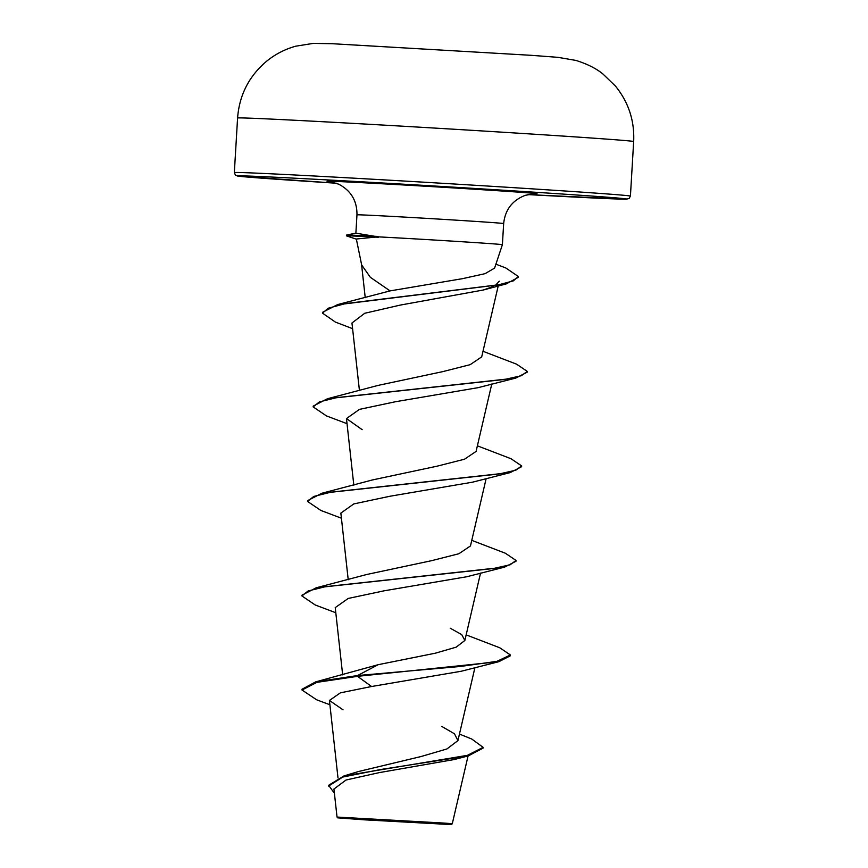 <?xml version="1.0" encoding="UTF-8"?>
<svg xmlns="http://www.w3.org/2000/svg" width="868" height="868" viewBox="0 0 868 868"><rect width="100%" height="100%" fill="white"/><g stroke="black" fill="none" stroke-linecap="round" stroke-linejoin="round"><path stroke-width="1.3" d="M371.754 819.468L447.432 824.34L364.788 819.815L341.656 818.047L371.754 819.468M370.115 819.349L451.349 824.6L364.397 819.826L337.739 817.851L370.115 819.349M333.93 789.034L337.034 817.059L444.98 823.135C458.651 824.177 452.239 823.992 425.743 822.571M356.336 239.015L361.674 265L370.365 277.326L390.079 290.899L462.297 278.704L485.082 273.67L494.608 268.082L502.398 244.678A73.476 0.608 -176.6 0 0 502.398 244.667A73.476 0.608 -176.6 0 0 397.511 237.897A73.476 0.608 -176.6 0 0 378.014 236.845L356.347 239.015M459.454 734.068L471.791 739.048L483.129 747.348L467.385 755.334L343.967 775.927L358.451 771.533L421.034 756.538L446.901 748.965L457.913 740.61L454.474 733.807L441.758 726.408M378.177 664.693L357.573 675.543L315.692 681.868L378.177 664.693L435.302 653.203L456.177 647.159L464.857 640.465L461.722 634.606L450.253 628.226M335.797 612.743L315.182 604.963L301.934 595.958L301.977 595.166L316.202 587.788L366.795 574.475L431.559 560.685L458.912 553.73L470.467 545.939L486.156 478.561M341.417 518.207L320.802 510.427L307.543 501.422L307.597 500.641L321.822 493.263L372.415 479.95L437.179 466.159L464.532 459.205L476.087 451.403L491.776 384.025M347.037 423.682L326.422 415.902L313.164 406.897L313.207 406.105L327.442 398.738L378.036 385.414L442.756 371.634L470.13 364.679L481.697 356.878L498.21 285.963M352.592 328.668L335.363 322.071L322.462 313.12L322.516 312.339L337.685 304.559L390.079 290.899M499.328 281.189L495.389 285.377M493.176 286.527L483.27 290.021L400.43 305.059L364.734 313.272L351.963 322.994L359.45 390.676M313.164 406.897L319.348 401.917L336.632 397.631L515.776 378.079L478.116 387.66L395.537 401.721L359.45 409.381L346.473 418.56L362.151 429.671M307.543 501.422L313.728 496.453L331.012 492.156L510.167 472.604L472.485 482.185L389.938 496.246L353.819 503.917L340.853 513.086L348.22 579.737M301.934 595.958L308.118 590.978L325.391 586.692L504.547 567.14L466.875 576.721L384.329 590.772L348.231 598.443L335.232 607.611L342.665 674.859M498.937 661.666L510.362 655.774L510.417 654.982L496.854 661.362L460.3 666.483L357.573 675.543L357.518 676.335L498.937 661.666L461.266 671.246L371.537 686.512L340.397 692.838L329.439 700.454L343.034 709.829M483.129 747.348L483.075 748.129L468.308 755.887L454.431 759.489L379.305 772.607L346.028 780.017L333.941 789.034M315.692 681.868L302.053 689.225L301.999 690.006L316.625 699.792L329.905 704.751M343.967 775.927L328.603 785.301L334.397 793.222M371.537 686.512L357.518 676.335L316.918 682.346L301.999 690.006M468.308 755.887L380.531 769.515L342.827 777.044L328.56 786.082M378.014 236.845L355.88 233.177L356.965 214.83A73.476 0.608 3.4 0 1 398.77 216.772A73.476 0.608 3.4 0 1 503.657 223.553C505.154 209.665 512.402 200.248 525.4 195.289L534.33 193.748M510.417 654.982L499.762 647.778L466.159 634.877M316.202 587.788L493.523 568.497L510.113 564.775L516.026 560.457L505.382 553.241L471.769 540.352M321.822 493.263L499.133 473.961L515.733 470.25L521.646 465.921L510.992 458.716L477.389 445.826M327.442 398.738L504.753 379.435L521.342 375.714L527.256 371.396L516.601 364.18L483.009 351.29M337.685 304.559L499.002 284.715L513.303 280.885L518.37 276.545L505.816 267.973L495.91 264.187M504.547 567.14L515.983 561.238L516.026 560.457M510.167 472.604L521.603 466.713L521.646 465.921M515.776 378.079L527.212 372.177L527.256 371.396M322.462 313.12L328.212 308.227L344.075 303.963L506.272 283.89L518.326 277.326L518.37 276.545M378.047 236.454A70.829 0.586 -176.6 0 0 346.527 235.054A70.829 0.586 -176.6 0 0 346.495 235.065L346.44 235.857A70.829 0.586 -176.6 0 0 346.473 235.879L356.368 239.167M378.481 237.268A70.829 0.586 -176.6 0 0 346.44 235.857M633.662 141.538A198.392 1.638 -176.6 0 0 350.466 123.234A198.392 1.638 -176.6 0 0 237.582 118.005L234.338 172.569A198.392 1.638 3.4 0 1 347.222 177.799A198.392 1.638 3.4 0 1 630.418 196.103L633.662 141.538C634.627 120.771 628.573 102.305 615.51 86.149L603.032 74.084C596.316 68.529 587.289 63.982 575.951 60.424L557.907 57.331L531.346 55.324L332.021 43.704L313.207 43.4L295.695 46.199C285.171 49.14 275.644 54.011 267.116 60.825C249.214 75.722 239.362 94.786 237.582 118.005M234.338 172.569L235.412 175.152L238.049 176.128L336.361 183.224A195.213 1.617 3.4 0 1 237.431 175.878A195.213 1.617 3.4 0 1 348.394 181.065A195.213 1.617 3.4 0 1 605.148 197.036A195.213 1.617 3.4 0 1 527.852 194.595L626.164 199.195L629.072 198.522L630.418 196.103M330.578 181.694A105.212 0.868 3.4 0 1 387.03 184.038A105.212 0.868 3.4 0 1 499.176 190.819A105.212 0.868 3.4 0 1 533.777 193.759M451.349 824.6L452.271 823.786L468.069 755.941M356.965 214.83C357.117 200.877 351.03 190.667 338.715 184.2L330.068 181.618M502.398 244.667L503.657 223.553M337.988 777.891L329.428 700.454M457.935 740.61L474.926 667.611M464.857 640.465L480.546 573.086M353.829 485.212L346.462 418.56M365.233 297.691L361.565 264.49M483.27 290.021L506.272 283.89M355.88 233.134L346.527 235.054M337.739 817.851L337.034 817.059"/></g></svg>
